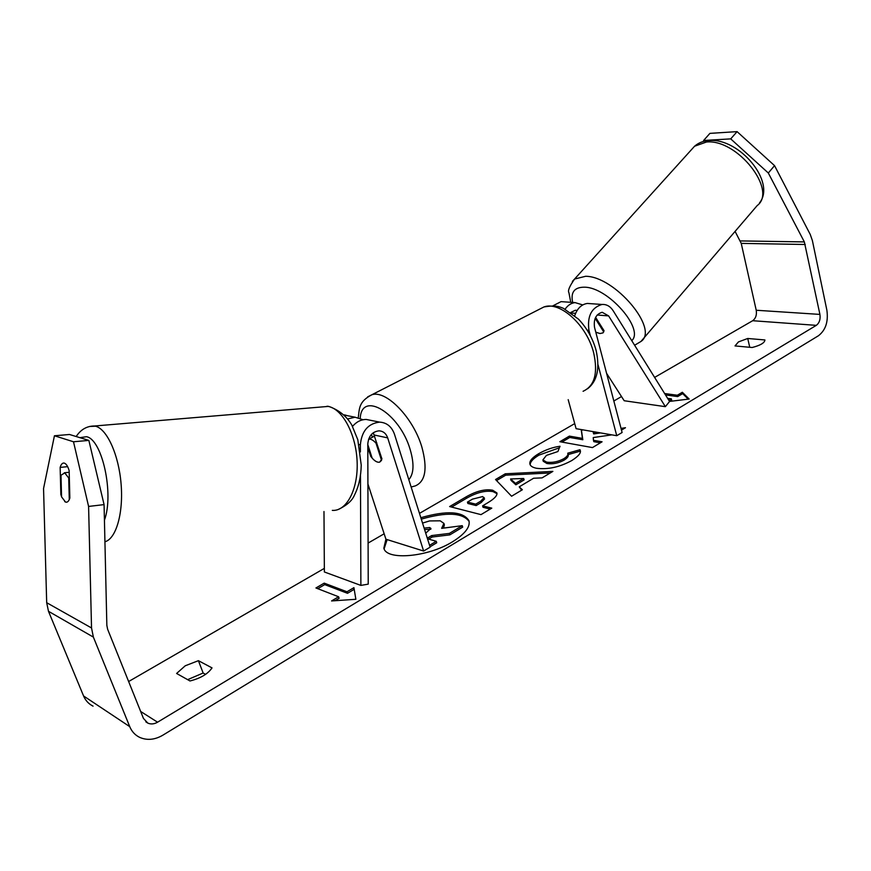 <?xml version="1.0" encoding="UTF-8"?>
<svg xmlns="http://www.w3.org/2000/svg" width="871" height="871" viewBox="0 0 871 871"><rect width="100%" height="100%" fill="white"/><g stroke="black" fill="none" stroke-linecap="round" stroke-linejoin="round"><path stroke-width="1.31" d="M595.808 332.232L600.01 333.539L603.026 332.874L604.038 330.708L595.612 317.349M598.018 364.72L616.744 435.707L622.101 432.506L594.534 327.376C593.445 319.156 596.004 314.126 602.188 312.275L608.622 315.901L665.368 406.67L669.57 401.477L613.13 310.686C610.233 306.265 606.521 304.186 601.992 304.458C591.42 307.67 587.087 316.293 588.959 330.349L590.364 335.662M564.386 301.867L561.076 301.638L553.096 305.732M565.148 309.14C567.87 305.22 571.18 303.043 575.078 302.607L582.743 304.926M570.745 312.504L575.296 310.261L577.157 310.392M568.186 399.669L576.101 428.684L616.744 435.707M590.69 303.674L587.348 303.446C581.512 304.327 577.31 308.378 574.751 315.618M665.368 406.67L624.191 400.736L606.586 373.321M595.797 332.156L600.01 333.539M596.33 318.481L595.699 319.189L595.002 318.742M595.699 319.189L603.734 331.905M387.127 539.595L384.133 548.828M367.91 483.96L385.918 539.214L383.85 548.12C386.321 560.772 428.118 557.146 452.735 541.653C464.994 533.945 470.405 526.955 468.957 520.684C462.947 511.266 446.91 510.286 420.835 517.712M128.625 681.536L324.35 568.371M368.095 543.079L384.155 533.792M419.474 513.378L574.718 423.611M613.837 400.998L621.513 396.555M654.611 377.415L752.686 320.713C755.745 318.438 756.921 314.954 756.224 310.25L741.232 243.379L735.091 231.403M104.074 504.614L88.592 506.432L73.502 441.771L88.853 440.399L104.074 504.614L106.85 625.356L107.623 629.243L143.465 718.444L147.863 723.137C150.966 724.443 154.2 724.128 157.564 722.201L816.312 325.351C819.393 322.967 820.602 319.319 819.916 314.409L804.347 241.909L768.309 173.002L730.715 138.881L703.605 140.481L703.616 141.407M596.047 432.136L593.293 432.539L593.184 431.635M621.48 430.122L625.476 427.715L621.023 428.39M582.721 429.828L581.469 430.568L581.197 429.566L582.449 438.374L569.384 436.11L559.857 441.717L592.465 447.585L602.079 441.793L593.467 440.291L593.227 437.569L611.801 434.858M533.585 478.244L519.225 486.845L522.371 489.742L511.582 496.23L495.545 479.529L505.289 473.791L552.878 471.396L542.078 477.885L533.585 478.244M212.023 667.894C207.919 673.947 200.58 678.302 189.987 680.97L176.606 673.468L185.24 665.782L198.414 660.675L212.023 667.894M764.912 339.951L747.732 338.481L738.434 341.922L735.026 345.929L752.185 347.507C760.481 345.341 764.716 342.826 764.912 339.962L764.923 339.973M665.509 394.944L677.682 396.588L677.344 395.238L682.341 392.266L689.157 399.038L669.538 401.422L671.661 400.17L671.323 398.82L667.6 398.308M668.841 400.301L671.323 398.82M677.344 395.238L664.638 393.529M338.601 596.766L331.579 600.946L355.869 599.292L353.92 587.664L346.985 591.779L324.208 583.135L315.933 587.969L338.601 596.766L339.124 598.29L335.052 600.718M492.692 490.231L496.927 492.942C497.45 495.49 494.434 498.745 487.88 502.698L482.599 505.855L491.788 508.141L480.999 514.63L449.621 506.563L466.05 496.906C476.23 491.07 485.114 488.849 492.692 490.231L493.106 491.647L497.014 493.694M579.977 449.719L580.108 450.111C581.458 452.659 578.692 456.132 571.812 460.53C559.694 467.161 547.859 469.73 536.329 468.239L536.242 468.217C532.573 467.411 530.472 466.072 529.949 464.199C529.165 461.216 532.029 457.743 538.518 453.78C545.779 449.708 552.954 447.204 560.02 446.257L557.908 451.537L546.444 455.381L542.883 459.899L546.531 462.109C552.192 462.947 557.941 461.826 563.755 458.734C567.065 456.633 568.404 454.782 567.761 453.192L579.977 449.719L580.195 450.514M747.732 338.481L749.735 347.279M187.646 679.652L203.139 673.022L205.589 674.361M198.414 660.675L203.139 673.022M88.592 506.432L91.531 627.969L93.382 637.104L129.735 726.643C131.782 731.531 135.059 735.091 139.589 737.334C146.992 740.59 154.722 739.893 162.768 735.233L818.49 335.716C825.654 330.131 828.452 321.649 826.884 310.25L812.382 240.548L810.291 234.549L774.548 165.642L768.309 173.002M88.853 440.399L69.495 434.487L54.438 435.772L43.55 488.533L46.686 602.699L48.482 611.3L83.572 695.962C85.554 700.589 88.711 703.986 93.055 706.152M730.715 138.881L737.084 131.63L774.548 165.642M737.084 131.63L709.919 133.372L703.605 140.481M64.726 501.609L66 502.197C67.633 502.382 68.907 500.988 69.854 498.016L69.147 470.623C67.775 466.083 66.087 463.568 64.095 463.056C62.407 462.849 61.09 464.297 60.143 467.4L60.85 494.456L61.547 496.601M73.502 441.771L54.438 435.772M67.633 466.66L60.143 467.4M61.493 494.38L60.85 494.456M469.142 521.435C462.447 512.649 446.485 511.887 421.292 519.138M422.533 523.09L429.566 520.934L440.214 520.814L443.905 523.384L444.362 524.832L443.513 528.109M428.684 539.084L432.136 537.026L449.85 534.87L462.697 527.129L462.251 525.67L449.392 533.4L431.668 535.567L427.302 538.18M427.476 538.735L436.262 541.305L436.719 542.775L430.024 546.814M436.262 541.305L429.555 545.333M432.136 537.026L431.668 535.567M449.85 534.87L449.392 533.4M443.905 523.384L441.651 528.349L462.251 525.67M677.682 396.588L682.668 393.616L682.341 392.266M682.668 393.616L688.232 399.147M317.773 588.687L324.72 584.615L324.208 583.135M354.192 589.308L347.496 593.303L346.985 591.779M347.496 593.303L324.72 584.615M521.685 490.155L519.225 486.845M496.546 480.574L505.703 475.185L505.289 473.791M505.703 475.185L550.265 472.964M510.602 478.952L511.016 480.357L515.882 484.82L524.124 479.91L523.711 478.495L510.602 478.952L515.469 483.405L523.711 478.495M515.882 484.82L515.469 483.405M490.21 509.089L483.035 507.292L482.599 505.855M451.603 507.074L466.475 498.31C476.655 492.474 485.539 490.253 493.106 491.647M467.455 502.088L467.89 503.503L476.154 505.572L481.195 502.567L484.57 498.941L482.719 496.557L472.43 499.148L467.455 502.088L475.718 504.146L480.759 501.141L484.145 497.515M476.154 505.572L475.718 504.146M600.457 432.898L593.663 433.91L593.293 432.539M622.308 429.632L621.382 429.762M600.38 442.816L593.837 441.673L593.467 440.291M581.469 430.568L582.819 439.746L569.765 437.471L569.384 436.11M569.765 437.471L561.915 442.087M582.819 439.746L582.449 438.374M530.21 464.874C530.058 462.011 532.954 458.767 538.909 455.141L559.411 447.781M542.883 459.899L543.275 461.292L546.923 463.503C552.595 464.352 558.333 463.23 564.136 460.128C567.457 458.026 568.796 456.175 568.142 454.586L567.761 453.192M568.142 454.586L580.271 451.134M425.712 533.161L430.949 528.436L429.643 527.543L424.123 528.098M430.829 529.263L424.58 529.546M360.387 451.918L360.365 444.841C361.672 431.101 368.095 423.524 379.614 422.119C386.8 422.598 391.754 426.638 394.476 434.259L430.143 547.162L423.633 551.038L387.682 437.884C386.103 433.486 383.24 431.134 379.103 430.829C372.342 431.602 368.564 436.023 367.791 444.068L368.226 584.136L360.877 585.41L324.371 571.975L323.979 511.517M360.877 585.41L360.474 475.61M363.044 419.746L355.063 417.209L347.834 418.897M344.361 414.836L347.442 415.685M353.016 425.81L352.309 425.952M423.633 551.038L385.918 539.214M373.278 432.745L381.944 458.93L379.625 462.174C376.947 462.643 373.975 460.683 370.708 456.284L367.802 447.28M372.385 437.231L371.46 434.357M352.537 426.376C356.435 421.804 361.008 419.495 366.245 419.452L371.427 420.486M370.708 456.284L371.438 455.881M367.791 444.591L372.167 458.157C374.987 461.303 377.47 462.643 379.625 462.174L381.531 460.378L376.022 443.187C373.224 440.095 370.763 438.766 368.651 439.213L368.596 439.224M376.022 443.187L376.773 442.784M69.277 499.573L68.722 477.994L64.737 472.899L60.992 475.25L61.558 496.862L65.499 502.044L66.599 502.208M68.722 477.994L69.342 477.929M575.6 313.342L571.474 313.016M588.959 330.349L587.206 330.196M608.622 315.901L597.19 315.008M570.755 302.313L568.926 292.7C567.587 290.881 569.471 286.33 574.577 279.047L694.568 146.23L706.468 142.017C737.127 138.685 777.847 190.499 757.139 205.621L640.947 341.476C659.521 329.434 614.915 276.259 585.617 276.281L574.577 279.047L572.399 281.398M572.672 302.444C570.461 292.166 574.468 287.082 584.702 287.19C608.154 287.397 644.649 329.216 631.758 340.659M157.564 722.201L140.645 711.444M816.312 325.351L752.686 320.713M804.347 241.909L740.317 240.919M805.25 244.49L741.232 243.379M819.916 314.409L756.224 310.25M91.531 627.969L46.686 602.699M93.382 637.104L48.482 611.3M129.735 726.643L83.572 695.962M493.204 491.669L492.779 490.253M466.475 498.31L466.05 496.906M481.195 502.567L480.759 501.141M538.909 455.141L538.518 453.78M546.825 463.481L546.433 462.087M546.923 463.503L546.531 462.109M564.136 460.128L563.755 458.734M430.187 529.013L429.73 527.565M430.1 528.991L429.643 527.543M360.365 444.841L359.048 444.537M387.682 437.884L374.28 435.021M367.66 396.871L371.852 394.759C386.103 389.762 413.257 417.623 421.847 447.008C427.694 468.489 425.516 481.445 415.315 485.898L411.145 487.02M408.826 479.66C413.877 473.857 414.335 463.84 410.187 449.588C399.56 412.854 361.683 390.36 360.224 418.243M583.08 391.275C594.599 385.973 598.137 373.202 593.695 352.962C587 325.351 559.988 300.865 543.94 306.951L539.018 309.455M89.561 426.463L95.56 426.213C107.122 429.131 118.794 454.912 121.102 484.08C123.53 513.248 116.028 538.953 104.923 541.751M104.433 520.15C114.21 494.02 102.168 439.234 86.49 436.709L79.871 437.656M332.308 510.373C346.538 511.506 358.286 489.382 357.132 461.848C356.152 434.335 342.499 408.847 328.149 406.419L94.558 425.995C86.915 425.973 80.796 429.49 76.191 436.523M561.076 301.638L575.078 302.607M587.348 303.446L601.992 304.458M694.568 146.23C698.466 142.822 703.245 140.928 708.907 140.536C739.272 137.596 776.399 182.191 759.512 202.889M634.611 345.254L640.947 341.476M145.827 721.83L147.863 723.137M355.063 417.209L344.644 415.129M366.245 419.452L379.614 422.119M587.609 388.749C597.223 381.171 600.054 368.368 596.091 350.349C592.781 338.46 586.923 328.062 578.518 319.156L563.33 308.29C559.345 306.81 556.21 304.883 543.94 306.951L371.852 394.759C358.536 401.705 359.505 408.651 358.275 417.623M374.606 436.055L368.651 439.213M338.068 509.557C346.756 505.474 352.211 500.651 354.453 495.098C358.71 486.704 360.975 476.709 361.236 465.125L357.818 439.768L351.753 424.928C346.506 416.109 338.819 409.936 328.672 406.398L326.973 406.245M69.19 472.278L64.312 472.79"/></g></svg>
